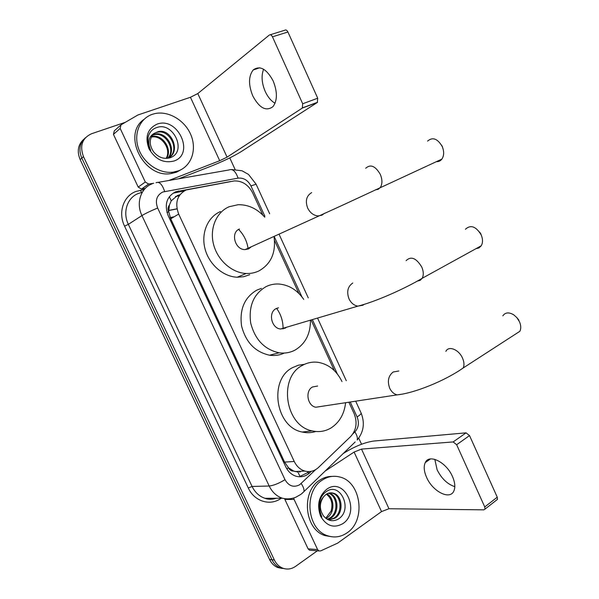 <?xml version="1.0" encoding="UTF-8"?>
<svg xmlns="http://www.w3.org/2000/svg" width="599" height="599" viewBox="0 0 599 599"><rect width="100%" height="100%" fill="white"/><g stroke="black" fill="none" stroke-linecap="round" stroke-linejoin="round"><path stroke-width="0.9" d="M179.917 194.757L177.559 195.461L171.232 200.83L169.39 205.15C167.87 207.052 167.645 209.276 168.708 211.814L166.994 212.525M262.916 215.198L252.681 192.923C248.42 184.769 242.281 180.771 234.246 180.928L186.147 189.965C177.124 194.832 174.631 202.874 178.682 214.075L294.244 461.462C296.67 466.411 300.189 469.609 304.816 471.054C309.9 472.349 314.445 471.166 318.451 467.482L350.714 436.476C356.412 430.06 357.543 422.422 354.091 413.565L348.88 402.214M293.735 471.084L288.486 467.789C289.699 470.118 291.451 471.211 293.735 471.084L297.958 472.049L300.069 476.647M168.708 211.814L169.39 205.15M168.851 212.121L170.73 218.837L284.585 462.099L288.351 467.497M334.362 370.631L311.3 320.45M298.894 293.458L274.499 240.386M284.757 568.765L280.115 567.807C276.573 566.31 273.848 563.622 271.953 559.736L81.808 158.106C78.424 149.832 79.622 143.049 85.402 137.748C79.622 143.049 78.424 149.832 81.808 158.106L271.953 559.736C273.848 563.622 276.573 566.31 280.115 567.807L284.757 568.765M282.324 568.481L277.704 567.523C274.17 566.033 271.459 563.36 269.565 559.488L80.154 159.589C76.784 151.352 77.982 144.599 83.748 139.312M230.548 181.542L175.664 191.762C166.657 196.592 164.163 204.559 168.177 215.647L285.753 466.816C288.134 471.668 291.593 474.812 296.138 476.25C301.23 477.575 305.797 476.4 309.84 472.708L311.278 471.323M317.313 550.825L295.577 566.355C291.406 569.207 287.063 569.784 282.548 568.084C278.992 566.587 276.259 563.884 274.357 559.983L83.471 156.609C79.517 145.722 82.213 138.099 91.572 133.727L125.408 122.278M229.769 157.896L235.055 169.39M358.734 438.116L361.549 444.233M308.522 471.593L307.235 472.828L299.238 476.782M173.575 193.118L184.305 190.856M178.652 170.767L173.291 172.13C159.746 174.092 143.917 163.662 138.646 148.904C133.233 134.176 139.619 118.505 152.378 114.304L154.587 113.675C168.319 110.403 184.836 120.234 190.864 134.827C197.064 149.376 191.628 165.841 178.652 170.767M182.313 168.963L176.63 172.16L171.284 173.523C144.142 178.966 121.515 134.505 143.992 119.388M156.968 124.173C177.701 116.071 195.252 154.01 174.099 160.981C163.662 163.549 155.268 159.431 148.919 148.619C144.778 136.984 147.466 128.837 156.968 124.173M169.846 157.822C187.734 152.356 173.418 121.522 157.058 127.445C152.483 128.875 149.533 132.02 148.223 136.872C147.347 141.446 148.178 145.961 150.716 150.416C147.249 142.248 148.5 136.52 154.46 133.24C149.211 138.182 148.852 144.284 153.374 151.547C158.031 157.29 163.527 159.379 169.846 157.822M169.465 157.29C180.029 149.608 169.562 129.406 157.604 132.177L156.279 132.514M167.548 158.316C181.572 153.232 172.055 128.426 158.376 131.555L154.46 133.24M167.757 158.226C176.084 149.63 165.564 132.065 154.557 134.633L152.401 135.299M168.207 158.016C177.079 149.608 166.552 131.406 155.313 134.019L152.715 134.895M166.582 158.391C172.812 149.331 162.471 134.064 152.296 136.452L151.547 137.051C161.138 134.805 171.262 148.485 166.5 157.679L166.155 158.398M152.296 136.452L151.562 136.617M275.053 103.245C271.107 100.984 267.843 97.09 265.252 91.55C261.718 83.179 261.157 75.744 263.582 69.229M273.181 80.97C266.592 68.848 259.929 65.171 253.19 69.948C248.465 76.17 248.33 84.826 252.778 95.922C259.374 108.112 266.098 111.691 272.964 106.652C277.457 100.535 277.532 91.976 273.181 80.97M145.25 188.4L141.491 189.067L138.204 187.098L145.302 182.021L120.167 128.411L113.443 134.371L114.297 130.844L120.339 125.446M138.204 187.098L113.443 134.371M178.772 178.757L211.821 165.871C223.569 161.138 233.281 156.436 240.948 151.764L317.313 102.481L302.33 108.067L227.073 157.14L219.706 160.719L168.836 180.494M270.246 34.749L284.795 30.235C285.918 29.591 286.958 30.182 287.924 32.002L272.463 36.824C271.489 34.982 270.449 34.383 269.34 35.027L197.797 93.564L190.445 97.27L137.882 114.993L121.028 124.832L120.167 128.411M302.33 108.067L302.69 103.769L317.717 98.214L287.924 32.002M317.717 98.214L317.313 102.481M302.69 103.769L272.463 36.824M145.302 182.021L148.627 184.028L153.718 183.279M347.121 532.803C341.048 537.004 334.594 537.999 327.75 535.798C306.838 529.816 303.394 491.083 322.524 479.941C327.99 476.445 333.718 475.464 339.715 476.999C361.085 481.596 366.371 520.254 347.121 532.803M332.116 536.809L325.152 535.648C304.292 529.696 300.878 491.128 319.963 480.031C323.819 477.515 327.915 476.302 332.265 476.392M326.822 489.181C344.537 476.302 360.987 511.868 342.853 523.646C333.883 528.55 326.47 526.087 320.622 516.256C316.661 505.092 318.728 496.062 326.822 489.181M338.098 519.191C353.62 510.056 340.359 481.491 326.492 491.465C322.614 494.033 320.21 498.016 319.267 503.43C318.661 508.356 319.522 512.856 321.865 516.93C318.361 508.701 318.99 501.917 323.752 496.586C319.357 502.831 319.237 509.232 323.393 515.791C327.69 520.883 332.587 522.021 338.098 519.191M328.619 519.962L333.875 518.195C343.085 512.774 341.378 495.351 332.4 493.202L330.363 492.835M328.731 520.007L334.901 518.217C344.118 512.796 342.403 495.343 333.426 493.187C330.723 492.43 328.215 492.872 325.901 494.512L323.752 496.586M327.286 519.311L329.802 518.083C338.974 512.699 337.289 495.388 328.342 493.247L328.844 493.097M327.675 519.528L330.82 518.105C340 512.714 338.3 495.373 329.353 493.232M326.35 494.205C331.487 498.061 333.074 503.662 331.105 511.014L325.774 518.285M326.006 518.464L326.784 518C335.2 513.044 334.669 497.455 326.844 493.913M436.349 161.655C438.61 161.805 440.452 160.959 441.875 159.117C444.106 155.71 444.233 151.525 442.257 146.56C437.562 138.586 432.673 136.767 427.589 141.094M239.458 229.005C230.196 232.472 235.018 250.023 245.126 249.588L248.637 248.855L251.468 246.668M274.095 237.167C276.004 252.845 270.928 264.114 258.85 270.958C254.934 272.822 250.719 273.661 246.196 273.481C231.903 272.912 217.534 260.266 213.529 244.31C209.433 228.376 216.404 212.046 229.162 206.737L238.095 204.708C248.286 204.529 257.173 208.684 264.758 217.197M249.731 274.709L243.688 276.723L237.204 277.225C223.068 276.701 208.886 264.279 204.955 248.592C200.927 232.921 207.853 216.831 220.477 211.567M238.642 229.424C243.98 234.943 247.155 241.487 248.151 249.064M441.598 145.228L442.421 146.62M475.98 248.675L478.975 247.934L481.222 245.792C482.944 242.775 482.936 239.143 481.199 234.898C475.943 226.34 470.687 224.46 465.438 229.252M278.498 307.804L276.236 308.56C267.888 312.236 271.347 328.439 280.624 328.993L285.281 328.125L286.651 327.211M310.447 320.705C310.394 334.017 305.37 343.751 295.352 349.913C290.335 352.646 284.914 353.605 279.074 352.796C264.444 349.524 254.979 339.588 250.689 322.988C248.48 306.096 253.609 293.974 266.091 286.607C270.127 284.637 274.402 283.776 278.917 284.023C289.003 284.929 297.276 290.051 303.723 299.388M284.353 353.051C279.733 355.222 274.806 355.941 269.587 355.222C255.114 352.025 245.777 342.261 241.562 325.931C239.405 309.324 244.504 297.374 256.859 290.103L261.411 288.381M276.618 308.38C281.021 314.512 283.17 321.356 283.065 328.911M479.597 232.045L480.975 234.074M515.125 334.369L519.85 331.307C521.16 328.664 521.063 325.512 519.535 321.858L516.847 317.605L513.83 314.894C508.963 311.974 505.294 312.304 502.816 315.868M317.65 386.026L312.491 386.984C304.913 390.862 307.384 405.95 315.83 407.23L321.169 406.421M345.608 402.708C344.335 413.864 339.581 422.22 331.344 427.761C325.429 431.385 319.05 432.426 312.199 430.883C285.034 426.016 278.026 377.198 302.488 365.345C307.527 362.552 312.865 361.564 318.496 362.395C328.829 364.364 336.653 370.736 341.969 381.511M315.763 431.482C311.36 432.92 306.845 433.099 302.218 432.021C275.345 427.252 268.494 379.242 292.731 367.539L298.437 365.188L304.472 364.334M516.847 317.605L518.936 320.188M454.821 486.673C447.416 484.202 441.515 478.571 437.12 469.781L434.814 459.343M452.462 476.512C446.337 462.099 429.034 453.578 425.26 462.6C423.508 466.419 423.95 471.338 426.585 477.343C432.523 491.427 449.946 500.472 453.862 490.985C455.495 487.234 455.023 482.405 452.462 476.512M310.619 550.286L309.496 550.196L308.081 548.826L317.605 549.582L294.094 499.439L284.899 499.461L284.675 498.817M308.081 548.826L284.899 499.461M343.13 453.623L344.425 452.777C355.005 446.285 364.769 442.369 373.724 441.044L466.052 432.852L469.534 435.585L456.648 444.72L453.166 441.935L361.504 449.093L354.091 452.058L325.047 471.158M317.605 549.582L319.027 550.968L320.66 550.9L337.664 543.113L381.541 511.583L388.968 508.738L483.842 509.839L484.973 509.15L484.748 506.949L497.252 497.185L469.534 435.585M497.252 497.185L497.462 499.379L496.601 500.053M484.748 506.949L456.648 444.72M293.78 498.188L294.094 499.439M171.232 200.83L169.345 196.644M288.486 467.789L286.831 468.815M170.73 218.837L178.682 214.075M284.585 462.099L294.244 461.462M179.206 195.791L175.492 196.487M174.204 216.756L170.183 217.557M269.565 559.488L274.357 559.983M80.154 159.589L83.471 156.609M168.746 210.526L177.005 208.924M264.863 216.209L250.944 185.915C247.896 180.209 243.613 177.618 238.08 178.143L162.756 192.017C156.661 195.267 154.961 200.598 157.657 208.025L285.004 479.687C288.785 486.118 293.667 487.811 299.65 484.756L315.68 469.609M302.061 493.419L303.925 491.629L300.975 494.302L295.779 497.275C291.421 499.012 286.943 499.326 282.346 498.226C276.596 496.242 272.208 492.176 269.183 486.014L141.948 215.573C135.778 203.083 140.84 187.839 152.228 183.788M281.186 498.233C270.463 506.35 254.365 501.558 248.286 487.99L124.57 226.167L128.351 224.355L141.948 215.573C145.609 213.371 150.851 210.855 157.657 208.025M355.155 441.965L303.925 491.629C304.329 489.593 303.416 486.897 301.192 483.528M124.57 226.167C117.823 212.57 123.461 195.903 135.995 191.433L144.217 189.554M142.263 192.346L138.481 193.432C127.34 197.423 122.353 212.256 128.351 224.355L252.082 486.463C255.024 492.43 259.315 496.376 264.945 498.301C268.719 499.476 272.47 499.461 276.199 498.256M158.308 182.336L229.065 169.951C232.644 168.536 235.647 171.269 238.08 178.143M285.004 479.687C278.82 483.43 273.548 485.542 269.183 486.014L252.082 486.463L248.286 487.99M352.908 433.848L354.9 431.931C358.621 427.746 359.355 422.752 357.101 416.941L350.235 402.004M337.349 373.971L312.588 320.076M301.948 296.917L274.424 237.017M141.716 192.481L140.188 190.265M357.101 416.941C359.774 415.227 361.122 413.939 361.145 413.085C365.016 423.066 363.698 432.036 357.199 439.988C357.753 437.876 356.989 435.188 354.9 431.931M355.679 401.18L360.995 412.756M250.944 185.915L256.11 184.23M164.673 191.47C162.179 184.245 159.304 181.332 156.04 182.732M299.919 472.005L300.713 471.248M176.391 192.309L178.487 190.954M307.235 472.828L309.84 472.708M227.073 157.14L197.797 93.564M219.706 160.719L190.445 97.27M148.754 184.005L141.619 189.044M311.675 192.616C306.426 195.746 305.086 200.882 307.654 208.033C310.11 212.892 313.606 215.52 318.151 215.932L321.933 215.191L324.561 213.266M365.704 168.259C370.534 163.939 375.401 165.983 380.305 174.391C382.424 179.588 382.447 183.923 380.387 187.375L378.201 189.314L375.401 189.853M352.759 283.035C347.719 286.509 346.469 291.78 349.007 298.856C351.059 303.027 354.002 305.46 357.843 306.141L362.844 305.243L364.05 304.442M406.077 260.662C411.056 255.9 416.29 258.034 421.778 267.064C423.628 271.512 423.763 275.255 422.175 278.303L420.169 280.362L417.428 281.088M398.822 370.998L393.176 371.994C388.347 375.805 387.186 381.211 389.694 388.219C391.432 391.821 393.917 394.037 397.137 394.876L402.76 394.06M445.888 351.358C448.546 345.391 458.946 349.546 462.563 358.224C464.195 362.051 464.405 365.3 463.192 367.966L458.871 370.893M388.968 508.738L361.504 449.093M381.541 511.583L354.091 452.058M453.166 441.935L466.052 432.852M295.045 471.533L304.816 471.054M170.236 217.707L173.807 216.995M277.704 567.523L282.548 568.084M168.746 210.406L176.982 208.804M282.346 498.226L264.945 498.301C268.217 499.596 272.028 499.581 276.386 498.256M346.282 380.709L317.755 318.548M308.268 297.875L279.306 234.771M269.67 213.783L256.065 184.133L248.518 174.436L242.011 170.767L231.626 169.547M299.56 472.034L300.369 471.271M173.291 172.13L171.284 173.523M158.376 131.555L157.604 132.177M155.313 134.019L154.557 134.633M259.696 67.784L253.19 69.948M302.63 107.805L317.612 102.227M148.627 184.028L141.491 189.067M327.75 535.798L325.152 535.648M333.426 493.187L332.4 493.202M245.126 249.588L342.583 205.195L441.875 159.117M246.196 273.481L237.204 277.225M280.624 328.993L357.843 306.141C374.076 302.21 403.868 289.272 422.175 278.303L481.222 245.792M279.074 352.796L269.587 355.222M315.83 407.23L397.137 394.876C414.658 393.131 445.267 380.642 463.192 367.966L519.85 331.307M312.199 430.883L302.218 432.021M430.434 458.954L425.26 462.6M484.973 509.15L497.462 499.379M319.027 550.968L309.496 550.196"/></g></svg>
